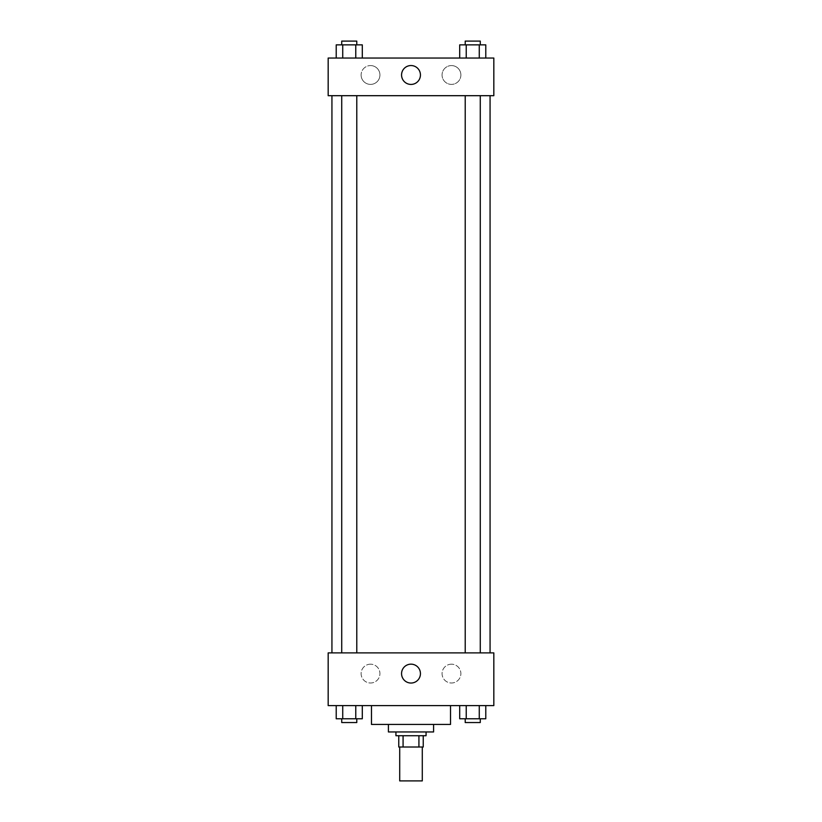 <?xml version="1.0" encoding="UTF-8"?>
<svg xmlns="http://www.w3.org/2000/svg" width="822" height="822" viewBox="0 0 822 822"><rect width="100%" height="100%" fill="white"/><g stroke="black" fill="none" stroke-linecap="round" stroke-linejoin="round"><path stroke-width="0.62" stroke-dasharray="4.11 3.08" d="M422.292 780.9L399.708 780.9M422.292 747.013L399.708 747.013L422.292 747.013M403.078 747.013L398.762 747.013L398.762 735.721L403.078 735.721L403.078 747.013L423.238 747.013M418.922 735.721L403.078 735.721L418.922 735.721L418.922 747.013M403.078 735.721L398.762 735.721M395.937 735.721L426.063 735.721M388.416 731.96L433.584 731.96M371.472 724.429L450.528 724.429M411 705.605L371.472 705.605L411 705.605M328.173 705.605L493.827 705.605L493.827 652.894L328.173 652.894L328.173 705.605M459.704 705.605L459.704 718.777L466.228 718.777L459.704 718.777L466.228 718.777L466.228 705.605L479.267 705.605L459.704 705.605L485.781 705.605L459.704 705.605L466.228 705.605L466.228 718.777L485.781 718.777L479.267 718.777L485.781 718.777L485.781 705.605L479.267 705.605L479.267 718.777L466.228 718.777L479.267 718.777L479.267 705.605L485.781 705.605L466.228 705.605L485.781 705.605M362.297 705.605L336.219 705.605L355.772 705.605L355.772 718.777L362.297 718.777L355.772 718.777L362.297 718.777L362.297 705.605L336.219 705.605L342.733 705.605L342.733 718.777L355.772 718.777L342.733 718.777L355.772 718.777L355.772 705.605L355.772 718.777M328.173 667.957L328.173 661.361L328.173 667.957M411 683.041A9.443 9.443 0 0 0 419.179 668.882A9.443 9.443 0 0 0 402.821 668.882A9.443 9.443 0 0 0 411 683.041M493.827 667.957L493.827 661.361L493.827 667.957M370.527 664.186A9.412 9.412 0 0 0 362.379 678.304A9.412 9.412 0 0 0 378.675 678.304A9.412 9.412 0 0 0 370.527 664.186A9.412 9.412 0 0 1 378.675 678.304A9.412 9.412 0 0 1 362.379 678.304A9.412 9.412 0 0 1 370.527 664.186M451.473 664.186A9.412 9.412 0 0 0 443.325 678.304A9.412 9.412 0 0 0 459.621 678.304A9.412 9.412 0 0 0 451.473 664.186A9.412 9.412 0 0 1 459.621 678.304A9.412 9.412 0 0 1 443.325 678.304A9.412 9.412 0 0 1 451.473 664.186M465.211 652.894L480.274 652.894L465.211 652.894L480.274 652.894L465.211 652.894L465.211 95.691L480.274 95.691L465.211 95.691M356.789 652.894L341.726 652.894L356.789 652.894L341.726 652.894L356.789 652.894L356.789 95.691L341.726 95.691L356.789 95.691M490.066 652.894L331.934 652.894L490.066 652.894M490.066 95.691L331.934 95.691L490.066 95.691M480.274 95.691L480.274 652.894M493.827 95.691L328.173 95.691L328.173 58.043L493.827 58.043L493.827 95.691M361.115 74.987A9.412 9.412 0 0 0 370.527 84.399A9.412 9.412 0 0 0 379.939 74.987A9.412 9.412 0 0 0 370.527 65.575A9.412 9.412 0 0 0 361.115 74.987M460.885 74.987A9.412 9.412 0 0 0 451.473 65.575A9.412 9.412 0 0 0 442.061 74.987A9.412 9.412 0 0 0 451.473 84.399A9.412 9.412 0 0 0 460.885 74.987M459.704 58.043L485.781 58.043L459.704 58.043L485.781 58.043L459.704 58.043L485.781 58.043L459.704 58.043L459.704 44.861L485.781 44.861L479.267 44.861L479.267 58.043L479.267 44.861L466.228 44.861L466.228 58.043L466.228 44.861L459.704 44.861L485.781 44.861L485.781 58.043M336.219 58.043L362.297 58.043L336.219 58.043L362.297 58.043L336.219 58.043L336.219 44.861L362.297 44.861L355.772 44.861L355.772 58.043L355.772 44.861L342.733 44.861L342.733 58.043L342.733 44.861L336.219 44.861L362.297 44.861L362.297 58.043M370.527 65.575A9.412 9.412 0 0 1 378.675 79.693A9.412 9.412 0 0 1 362.379 79.693A9.412 9.412 0 0 1 370.527 65.575M451.473 65.575A9.412 9.412 0 0 1 459.621 79.693A9.412 9.412 0 0 1 443.325 79.693A9.412 9.412 0 0 1 451.473 65.575M328.173 87.224L328.173 74.042L328.173 87.224M493.827 74.042L493.827 87.224L493.827 74.042M420.443 74.987A9.443 9.443 0 0 0 406.284 66.808A9.443 9.443 0 0 0 406.284 83.166A9.443 9.443 0 0 0 420.443 74.987M480.274 44.861L465.211 44.861L480.274 44.861L465.211 44.861L480.274 44.861L480.274 41.1L465.211 41.1L480.274 41.1L465.211 41.1L465.211 44.861M356.789 44.861L341.726 44.861L356.789 44.861L341.726 44.861L356.789 44.861L356.789 41.1L341.726 41.1L356.789 41.1L341.726 41.1L341.726 44.861M479.267 44.861L479.267 58.043M466.228 44.861L466.228 58.043M355.772 44.861L355.772 58.043M342.733 44.861L342.733 58.043M480.274 718.777L465.211 718.777L480.274 718.777L465.211 718.777L480.274 718.777L480.274 722.548L465.211 722.548L480.274 722.548L465.211 722.548L465.211 718.777M336.219 705.605L342.733 705.605L336.219 705.605L336.219 718.777L342.733 718.777L336.219 718.777L342.733 718.777L342.733 705.605L355.772 705.605L336.219 705.605L355.772 705.605M356.789 718.777L341.726 718.777L356.789 718.777L341.726 718.777L356.789 718.777L356.789 722.548L341.726 722.548L356.789 722.548L341.726 722.548L341.726 718.777M479.267 705.605L479.267 718.777M466.228 705.605L466.228 718.777M342.733 705.605L342.733 718.777M341.726 95.691L341.726 652.894"/><path stroke-width="1.23" d="M399.708 747.013L399.708 780.9L422.292 780.9L422.292 747.013M418.922 735.721L418.922 747.013L398.762 747.013L398.762 735.721M418.922 747.013L423.238 747.013L423.238 735.721L423.238 747.013M426.063 731.96L426.063 735.721L395.937 735.721L395.937 731.96M403.078 735.721L403.078 747.013M433.584 724.429L433.584 731.96L388.416 731.96L388.416 724.429M450.528 705.605L450.528 724.429L371.472 724.429L371.472 705.605M493.827 705.605L328.173 705.605L328.173 652.894L493.827 652.894L493.827 705.605M411 683.041A9.443 9.443 0 0 1 402.821 668.882A9.443 9.443 0 0 1 419.179 668.882A9.443 9.443 0 0 1 411 683.041M490.066 95.691L490.066 652.894M465.211 652.894L465.211 95.691M356.789 95.691L356.789 652.894M493.827 95.691L328.173 95.691L328.173 58.043L493.827 58.043L493.827 95.691M420.443 74.987A9.443 9.443 0 0 1 406.284 83.166A9.443 9.443 0 0 1 406.284 66.808A9.443 9.443 0 0 1 420.443 74.987M485.781 58.043L485.781 44.861L459.704 44.861L459.704 58.043M479.267 44.861L479.267 58.043M466.228 44.861L466.228 58.043M465.211 44.861L465.211 41.1L480.274 41.1L480.274 44.861M362.297 58.043L362.297 44.861L336.219 44.861L336.219 58.043M355.772 44.861L355.772 58.043M342.733 44.861L342.733 58.043M341.726 44.861L341.726 41.1L356.789 41.1L356.789 44.861M485.781 705.605L485.781 718.777L459.704 718.777L459.704 705.605M479.267 705.605L479.267 718.777M466.228 705.605L466.228 718.777M480.274 718.777L480.274 722.548L465.211 722.548L465.211 718.777M362.297 705.605L362.297 718.777L336.219 718.777L336.219 705.605M355.772 705.605L355.772 718.777M342.733 705.605L342.733 718.777M356.789 718.777L356.789 722.548L341.726 722.548L341.726 718.777M331.934 95.691L331.934 652.894M480.274 652.894L480.274 95.691M341.726 95.691L341.726 652.894"/></g></svg>
